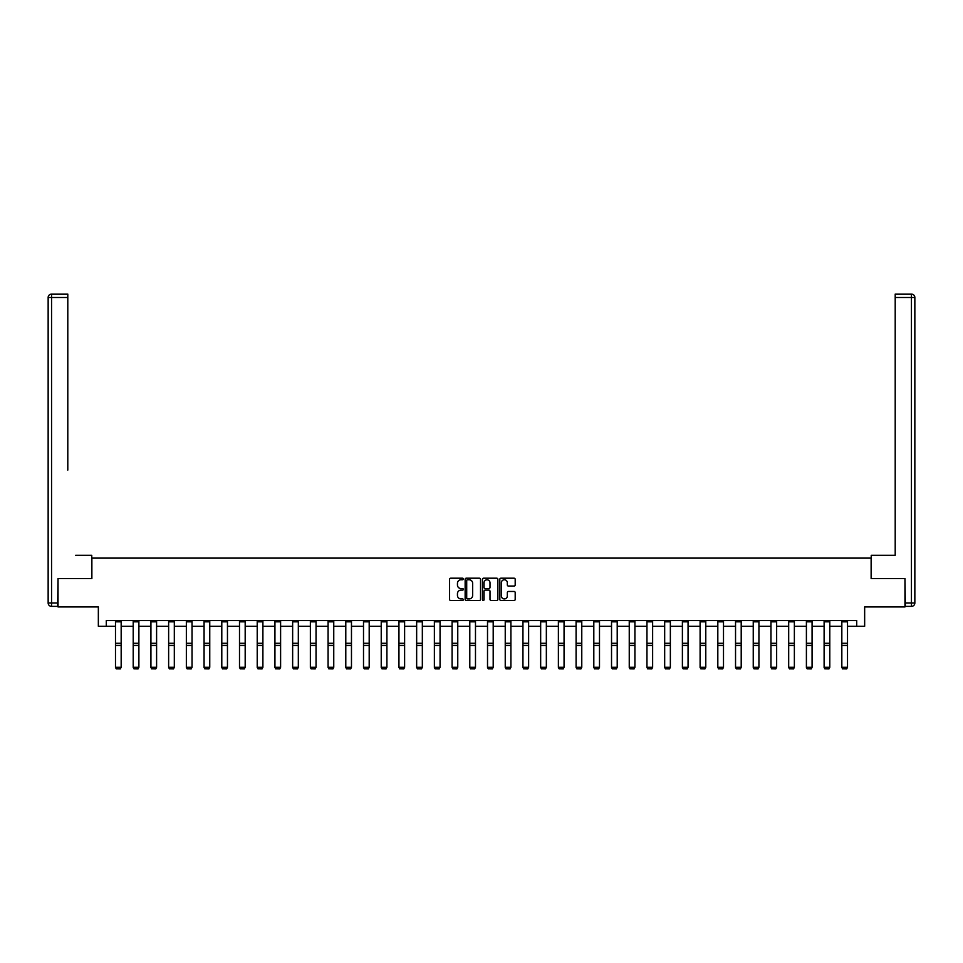<?xml version="1.0" encoding="UTF-8"?>
<svg xmlns="http://www.w3.org/2000/svg" width="963" height="963" viewBox="0 0 963 963"><rect width="100%" height="100%" fill="white"/><g stroke="black" fill="none" stroke-linecap="round" stroke-linejoin="round"><path stroke-width="1.44" d="M463.335 578.98A0.782 0.782 0 0 0 462.553 578.197L450.708 578.197A1.119 1.119 0 0 0 449.589 579.317L449.589 599.383A1.119 1.119 0 0 0 450.708 600.491L462.553 600.491A0.782 0.782 0 0 0 463.335 599.708A0.782 0.782 0 0 0 462.553 598.938L461.012 598.938A3.563 3.563 0 0 1 457.449 595.363L457.449 593.69A3.563 3.563 0 0 1 461.012 590.126L462.553 590.126A0.782 0.782 0 0 0 463.335 589.344A0.782 0.782 0 0 0 462.553 588.562L461.012 588.562A3.563 3.563 0 0 1 457.449 584.998L457.449 583.325A3.563 3.563 0 0 1 461.012 579.762L462.553 579.762A0.782 0.782 0 0 0 463.335 578.98M514.073 586.058A1.119 1.119 0 0 0 515.193 584.938L515.193 579.317A1.119 1.119 0 0 0 514.073 578.197L500.929 578.197A1.119 1.119 0 0 0 499.809 579.317L499.809 599.383A1.119 1.119 0 0 0 500.929 600.491L514.073 600.491A1.119 1.119 0 0 0 515.193 599.383L515.193 592.582A1.119 1.119 0 0 0 514.073 591.463L508.452 591.463A1.119 1.119 0 0 0 507.332 592.582L507.332 595.953A2.985 2.985 0 0 1 504.347 598.938A2.985 2.985 0 0 1 501.374 595.953L501.374 582.735A2.985 2.985 0 0 1 504.347 579.762A2.985 2.985 0 0 1 507.332 582.735L507.332 584.938A1.119 1.119 0 0 0 508.452 586.058L514.073 586.058M106.291 626.251L106.291 620.569L856.709 620.569L856.709 626.251L864.654 626.251L864.654 606.943L904.967 606.943L904.967 578.558L871.13 578.558L871.13 558.119L91.87 558.119L91.87 578.558L58.033 578.558L58.033 606.943L98.346 606.943L98.346 626.251L115.488 626.251M480.525 579.317A1.119 1.119 0 0 0 479.405 578.197L466.261 578.197A1.119 1.119 0 0 0 465.141 579.317L465.141 599.383A1.119 1.119 0 0 0 466.261 600.491L479.405 600.491A1.119 1.119 0 0 0 480.525 599.383L480.525 579.317M483.595 578.197L496.739 578.197A1.119 1.119 0 0 1 497.859 579.317L497.859 599.383A1.119 1.119 0 0 1 496.739 600.491L491.118 600.491A1.119 1.119 0 0 1 489.998 599.383L489.998 591.246A1.119 1.119 0 0 0 488.879 590.126L485.147 590.126A1.119 1.119 0 0 0 484.04 591.246L484.04 599.708A0.782 0.782 0 0 1 483.257 600.491A0.782 0.782 0 0 1 482.475 599.708L482.475 579.317A1.119 1.119 0 0 1 483.595 578.197M121.169 626.251L133.207 626.251M138.889 626.251L150.926 626.251M156.596 626.251L168.633 626.251M174.315 626.251L186.353 626.251M192.034 626.251L204.072 626.251M209.753 626.251L221.791 626.251M227.461 626.251L239.498 626.251M245.18 626.251L257.217 626.251M262.899 626.251L274.937 626.251M280.606 626.251L292.644 626.251M298.325 626.251L310.363 626.251M316.045 626.251L328.082 626.251M333.752 626.251L345.789 626.251M351.471 626.251L363.508 626.251M369.19 626.251L381.228 626.251M386.909 626.251L398.947 626.251M404.616 626.251L416.654 626.251M422.336 626.251L434.373 626.251M440.055 626.251L452.092 626.251M457.762 626.251L469.8 626.251M475.481 626.251L487.519 626.251M493.2 626.251L505.238 626.251M510.908 626.251L522.945 626.251M528.627 626.251L540.664 626.251M546.346 626.251L558.384 626.251M564.053 626.251L576.091 626.251M581.772 626.251L593.81 626.251M599.492 626.251L611.529 626.251M617.211 626.251L629.248 626.251M634.918 626.251L646.955 626.251M652.637 626.251L664.675 626.251M670.356 626.251L682.394 626.251M688.064 626.251L700.101 626.251M705.783 626.251L717.82 626.251M723.502 626.251L735.539 626.251M741.209 626.251L753.247 626.251M758.928 626.251L770.966 626.251M776.647 626.251L788.685 626.251M794.367 626.251L806.404 626.251M812.074 626.251L824.111 626.251M829.793 626.251L841.831 626.251M847.512 626.251L856.709 626.251M467.488 579.762A0.782 0.782 0 0 0 466.706 580.545L466.706 598.155A0.782 0.782 0 0 0 467.488 598.938L469.101 598.938A3.563 3.563 0 0 0 472.664 595.363L472.664 583.325A3.563 3.563 0 0 0 469.101 579.762L467.488 579.762M489.998 582.796A2.985 2.985 0 0 0 487.013 579.81A2.985 2.985 0 0 0 484.04 582.796L484.04 587.454A1.119 1.119 0 0 0 485.147 588.562L488.879 588.562A1.119 1.119 0 0 0 489.998 587.454L489.998 582.796M115.488 667.503L116.342 668.912L115.488 667.299L121.169 667.299L120.315 668.912L116.342 668.828L120.315 668.912M121.169 621.821L115.488 621.821L115.488 620.593L121.169 620.593L121.169 667.299L120.315 668.828M115.488 621.821L115.488 667.299L116.342 668.828M91.762 578.558L91.762 555.278L75.632 555.278M67.795 297.495L51.557 297.495L51.557 294.088L67.795 294.088L67.795 470.1M51.557 606.377L51.557 602.97L48.15 602.97A3.407 3.407 0 0 0 51.557 606.377L57.684 606.377L51.557 606.377A3.407 3.407 0 0 1 48.15 602.97L48.15 297.495A3.407 3.407 0 0 1 51.557 294.088A3.407 3.407 0 0 0 48.15 297.495L51.557 297.495L51.557 602.97L57.684 602.97L58.033 578.558M57.684 602.97L57.684 606.377M887.368 555.278L895.205 555.278L895.205 294.088L911.443 294.088L895.205 294.088M871.238 578.558L871.238 555.278L895.205 555.278L895.205 470.1M905.316 606.377L905.316 602.97L911.443 602.97L911.443 606.377L905.316 606.377L911.443 606.377A3.407 3.407 0 0 0 914.85 602.97L914.85 297.495L914.85 602.97L911.443 602.97L911.443 297.495L895.205 297.495M905.316 602.97L904.967 578.558M914.85 297.495A3.407 3.407 0 0 0 911.443 294.088L911.443 297.495L914.85 297.495A3.407 3.407 0 0 0 911.443 294.088M133.207 667.503L134.062 668.912L133.207 667.299L138.889 667.299L138.034 668.912L134.062 668.828L138.034 668.912M150.926 667.503L151.769 668.912L150.926 667.299L156.596 667.299L155.753 668.912L151.769 668.828L155.753 668.912M138.889 621.821L133.207 621.821L133.207 620.593L138.889 620.593L138.889 667.299L138.034 668.828M133.207 621.821L133.207 667.299L134.062 668.828M156.596 621.821L150.926 621.821L150.926 620.593L156.596 620.593L156.596 667.299L155.753 668.828M150.926 621.821L150.926 667.299L151.769 668.828M168.633 667.503L169.488 668.912L168.633 667.299L174.315 667.299L173.46 668.912L169.488 668.828L173.46 668.912M186.353 667.503L187.207 668.912L186.353 667.299L192.034 667.299L191.18 668.912L187.207 668.828L191.18 668.912M204.072 667.503L204.926 668.912L204.072 667.299L209.753 667.299L208.899 668.912L204.926 668.828L208.899 668.912M174.315 621.821L168.633 621.821L168.633 620.593L174.315 620.593L174.315 667.299L173.46 668.828M168.633 621.821L168.633 667.299L169.488 668.828M192.034 621.821L186.353 621.821L186.353 620.593L192.034 620.593L192.034 667.299L191.18 668.828M186.353 621.821L186.353 667.299L187.207 668.828M209.753 621.821L204.072 621.821L204.072 620.593L209.753 620.593L209.753 667.299L208.899 668.828M204.072 621.821L204.072 667.299L204.926 668.828M221.791 667.503L222.634 668.912L221.791 667.299L227.461 667.299L226.606 668.912L222.634 668.828L226.606 668.912M227.461 621.821L221.791 621.821L221.791 620.593L227.461 620.593L227.461 667.299L226.606 668.828M221.791 621.821L221.791 667.299L222.634 668.828M239.498 667.503L240.353 668.912L239.498 667.299L245.18 667.299L244.325 668.912L240.353 668.828L244.325 668.912M245.18 621.821L239.498 621.821L239.498 620.593L245.18 620.593L245.18 667.299L244.325 668.828M239.498 621.821L239.498 667.299L240.353 668.828M257.217 667.503L258.072 668.912L257.217 667.299L262.899 667.299L262.044 668.912L258.072 668.828L262.044 668.912M262.899 621.821L257.217 621.821L257.217 620.593L262.899 620.593L262.899 667.299L262.044 668.828M257.217 621.821L257.217 667.299L258.072 668.828M274.937 667.503L275.779 668.912L274.937 667.299L280.606 667.299L279.764 668.912L275.779 668.828L279.764 668.912M280.606 621.821L274.937 621.821L274.937 620.593L280.606 620.593L280.606 667.299L279.764 668.828M274.937 621.821L274.937 667.299L275.779 668.828M292.644 667.503L293.498 668.912L292.644 667.299L298.325 667.299L297.471 668.912L293.498 668.828L297.471 668.912M298.325 621.821L292.644 621.821L292.644 620.593L298.325 620.593L298.325 667.299L297.471 668.828M292.644 621.821L292.644 667.299L293.498 668.828M310.363 667.503L311.218 668.912L310.363 667.299L316.045 667.299L315.19 668.912L311.218 668.828L315.19 668.912M316.045 621.821L310.363 621.821L310.363 620.593L316.045 620.593L316.045 667.299L315.19 668.828M310.363 621.821L310.363 667.299L311.218 668.828M328.082 667.503L328.925 668.912L328.082 667.299L333.752 667.299L332.909 668.912L328.925 668.828L332.909 668.912M333.752 621.821L328.082 621.821L328.082 620.593L333.752 620.593L333.752 667.299L332.909 668.828M328.082 621.821L328.082 667.299L328.925 668.828M345.789 667.503L346.644 668.912L345.789 667.299L351.471 667.299L350.616 668.912L346.644 668.828L350.616 668.912M351.471 621.821L345.789 621.821L345.789 620.593L351.471 620.593L351.471 667.299L350.616 668.828M345.789 621.821L345.789 667.299L346.644 668.828M363.508 667.503L364.363 668.912L363.508 667.299L369.19 667.299L368.335 668.912L364.363 668.828L368.335 668.912M369.19 621.821L363.508 621.821L363.508 620.593L369.19 620.593L369.19 667.299L368.335 668.828M363.508 621.821L363.508 667.299L364.363 668.828M381.228 667.503L382.082 668.912L381.228 667.299L386.909 667.299L386.055 668.912L382.082 668.828L386.055 668.912M386.909 621.821L381.228 621.821L381.228 620.593L386.909 620.593L386.909 667.299L386.055 668.828M381.228 621.821L381.228 667.299L382.082 668.828M398.947 667.503L399.789 668.912L398.947 667.299L404.616 667.299L403.762 668.912L399.789 668.828L403.762 668.912M404.616 621.821L398.947 621.821L398.947 620.593L404.616 620.593L404.616 667.299L403.762 668.828M398.947 621.821L398.947 667.299L399.789 668.828M416.654 667.503L417.509 668.912L416.654 667.299L422.336 667.299L421.481 668.912L417.509 668.828L421.481 668.912M422.336 621.821L416.654 621.821L416.654 620.593L422.336 620.593L422.336 667.299L421.481 668.828M416.654 621.821L416.654 667.299L417.509 668.828M434.373 667.503L435.228 668.912L434.373 667.299L440.055 667.299L439.2 668.912L435.228 668.828L439.2 668.912M440.055 621.821L434.373 621.821L434.373 620.593L440.055 620.593L440.055 667.299L439.2 668.828M434.373 621.821L434.373 667.299L435.228 668.828M452.092 667.503L452.935 668.912L452.092 667.299L457.762 667.299L456.919 668.912L452.935 668.828L456.919 668.912M457.762 621.821L452.092 621.821L452.092 620.593L457.762 620.593L457.762 667.299L456.919 668.828M452.092 621.821L452.092 667.299L452.935 668.828M469.8 667.503L470.654 668.912L469.8 667.299L475.481 667.299L474.627 668.912L470.654 668.828L474.627 668.912M475.481 621.821L469.8 621.821L469.8 620.593L475.481 620.593L475.481 667.299L474.627 668.828M469.8 621.821L469.8 667.299L470.654 668.828M487.519 667.503L488.373 668.912L487.519 667.299L493.2 667.299L492.346 668.912L488.373 668.828L492.346 668.912M493.2 621.821L487.519 621.821L487.519 620.593L493.2 620.593L493.2 667.299L492.346 668.828M487.519 621.821L487.519 667.299L488.373 668.828M505.238 667.503L506.081 668.912L505.238 667.299L510.908 667.299L510.065 668.912L506.081 668.828L510.065 668.912M510.908 621.821L505.238 621.821L505.238 620.593L510.908 620.593L510.908 667.299L510.065 668.828M505.238 621.821L505.238 667.299L506.081 668.828M522.945 667.503L523.8 668.912L522.945 667.299L528.627 667.299L527.772 668.912L523.8 668.828L527.772 668.912M528.627 621.821L522.945 621.821L522.945 620.593L528.627 620.593L528.627 667.299L527.772 668.828M522.945 621.821L522.945 667.299L523.8 668.828M540.664 667.503L541.519 668.912L540.664 667.299L546.346 667.299L545.491 668.912L541.519 668.828L545.491 668.912M546.346 621.821L540.664 621.821L540.664 620.593L546.346 620.593L546.346 667.299L545.491 668.828M540.664 621.821L540.664 667.299L541.519 668.828M558.384 667.503L559.238 668.912L558.384 667.299L564.053 667.299L563.211 668.912L559.238 668.828L563.211 668.912M564.053 621.821L558.384 621.821L558.384 620.593L564.053 620.593L564.053 667.299L563.211 668.828M558.384 621.821L558.384 667.299L559.238 668.828M576.091 667.503L576.945 668.912L576.091 667.299L581.772 667.299L580.918 668.912L576.945 668.828L580.918 668.912M581.772 621.821L576.091 621.821L576.091 620.593L581.772 620.593L581.772 667.299L580.918 668.828M576.091 621.821L576.091 667.299L576.945 668.828M593.81 667.503L594.665 668.912L593.81 667.299L599.492 667.299L598.637 668.912L594.665 668.828L598.637 668.912M599.492 621.821L593.81 621.821L593.81 620.593L599.492 620.593L599.492 667.299L598.637 668.828M593.81 621.821L593.81 667.299L594.665 668.828M611.529 667.503L612.384 668.912L611.529 667.299L617.211 667.299L616.356 668.912L612.384 668.828L616.356 668.912M617.211 621.821L611.529 621.821L611.529 620.593L617.211 620.593L617.211 667.299L616.356 668.828M611.529 621.821L611.529 667.299L612.384 668.828M629.248 667.503L630.091 668.912L629.248 667.299L634.918 667.299L634.075 668.912L630.091 668.828L634.075 668.912M634.918 621.821L629.248 621.821L629.248 620.593L634.918 620.593L634.918 667.299L634.075 668.828M629.248 621.821L629.248 667.299L630.091 668.828M646.955 667.503L647.81 668.912L646.955 667.299L652.637 667.299L651.782 668.912L647.81 668.828L651.782 668.912M652.637 621.821L646.955 621.821L646.955 620.593L652.637 620.593L652.637 667.299L651.782 668.828M646.955 621.821L646.955 667.299L647.81 668.828M664.675 667.503L665.529 668.912L664.675 667.299L670.356 667.299L669.502 668.912L665.529 668.828L669.502 668.912M670.356 621.821L664.675 621.821L664.675 620.593L670.356 620.593L670.356 667.299L669.502 668.828M664.675 621.821L664.675 667.299L665.529 668.828M682.394 667.503L683.236 668.912L682.394 667.299L688.064 667.299L687.221 668.912L683.236 668.828L687.221 668.912M688.064 621.821L682.394 621.821L682.394 620.593L688.064 620.593L688.064 667.299L687.221 668.828M682.394 621.821L682.394 667.299L683.236 668.828M700.101 667.503L700.956 668.912L700.101 667.299L705.783 667.299L704.928 668.912L700.956 668.828L704.928 668.912M705.783 621.821L700.101 621.821L700.101 620.593L705.783 620.593L705.783 667.299L704.928 668.828M700.101 621.821L700.101 667.299L700.956 668.828M717.82 667.503L718.675 668.912L717.82 667.299L723.502 667.299L722.647 668.912L718.675 668.828L722.647 668.912M723.502 621.821L717.82 621.821L717.82 620.593L723.502 620.593L723.502 667.299L722.647 668.828M717.82 621.821L717.82 667.299L718.675 668.828M735.539 667.503L736.394 668.912L735.539 667.299L741.209 667.299L740.366 668.912L736.394 668.828L740.366 668.912M741.209 621.821L735.539 621.821L735.539 620.593L741.209 620.593L741.209 667.299L740.366 668.828M735.539 621.821L735.539 667.299L736.394 668.828M753.247 667.503L754.101 668.912L753.247 667.299L758.928 667.299L758.074 668.912L754.101 668.828L758.074 668.912M758.928 621.821L753.247 621.821L753.247 620.593L758.928 620.593L758.928 667.299L758.074 668.828M753.247 621.821L753.247 667.299L754.101 668.828M770.966 667.503L771.82 668.912L770.966 667.299L776.647 667.299L775.793 668.912L771.82 668.828L775.793 668.912M776.647 621.821L770.966 621.821L770.966 620.593L776.647 620.593L776.647 667.299L775.793 668.828M770.966 621.821L770.966 667.299L771.82 668.828M788.685 667.503L789.54 668.912L788.685 667.299L794.367 667.299L793.512 668.912L789.54 668.828L793.512 668.912M794.367 621.821L788.685 621.821L788.685 620.593L794.367 620.593L794.367 667.299L793.512 668.828M788.685 621.821L788.685 667.299L789.54 668.828M806.404 667.503L807.247 668.912L806.404 667.299L812.074 667.299L811.231 668.912L807.247 668.828L811.231 668.912M812.074 621.821L806.404 621.821L806.404 620.593L812.074 620.593L812.074 667.299L811.231 668.828M806.404 621.821L806.404 667.299L807.247 668.828M824.111 667.503L824.966 668.912L824.111 667.299L829.793 667.299L828.938 668.912L824.966 668.828L828.938 668.912M829.793 621.821L824.111 621.821L824.111 620.593L829.793 620.593L829.793 667.299L828.938 668.828M824.111 621.821L824.111 667.299L824.966 668.828M841.831 667.503L842.685 668.912L841.831 667.299L847.512 667.299L846.658 668.912L842.685 668.828L846.658 668.912M847.512 621.821L841.831 621.821L841.831 620.593L847.512 620.593L847.512 667.299L846.658 668.828M841.831 621.821L841.831 667.299L842.685 668.828M121.169 643.272L115.488 643.272M121.169 645.427L115.488 645.427M138.889 643.272L133.207 643.272M138.889 645.427L133.207 645.427M156.596 643.272L150.926 643.272M156.596 645.427L150.926 645.427M174.315 643.272L168.633 643.272M174.315 645.427L168.633 645.427M192.034 643.272L186.353 643.272M192.034 645.427L186.353 645.427M209.753 643.272L204.072 643.272M209.753 645.427L204.072 645.427M227.461 643.272L221.791 643.272M227.461 645.427L221.791 645.427M245.18 643.272L239.498 643.272M245.18 645.427L239.498 645.427M262.899 643.272L257.217 643.272M262.899 645.427L257.217 645.427M280.606 643.272L274.937 643.272M280.606 645.427L274.937 645.427M298.325 643.272L292.644 643.272M298.325 645.427L292.644 645.427M316.045 643.272L310.363 643.272M316.045 645.427L310.363 645.427M333.752 643.272L328.082 643.272M333.752 645.427L328.082 645.427M351.471 643.272L345.789 643.272M351.471 645.427L345.789 645.427M369.19 643.272L363.508 643.272M369.19 645.427L363.508 645.427M386.909 643.272L381.228 643.272M386.909 645.427L381.228 645.427M404.616 643.272L398.947 643.272M404.616 645.427L398.947 645.427M422.336 643.272L416.654 643.272M422.336 645.427L416.654 645.427M440.055 643.272L434.373 643.272M440.055 645.427L434.373 645.427M457.762 643.272L452.092 643.272M457.762 645.427L452.092 645.427M475.481 643.272L469.8 643.272M475.481 645.427L469.8 645.427M493.2 643.272L487.519 643.272M493.2 645.427L487.519 645.427M510.908 643.272L505.238 643.272M510.908 645.427L505.238 645.427M528.627 643.272L522.945 643.272M528.627 645.427L522.945 645.427M546.346 643.272L540.664 643.272M546.346 645.427L540.664 645.427M564.053 643.272L558.384 643.272M564.053 645.427L558.384 645.427M581.772 643.272L576.091 643.272M581.772 645.427L576.091 645.427M599.492 643.272L593.81 643.272M599.492 645.427L593.81 645.427M617.211 643.272L611.529 643.272M617.211 645.427L611.529 645.427M634.918 643.272L629.248 643.272M634.918 645.427L629.248 645.427M652.637 643.272L646.955 643.272M652.637 645.427L646.955 645.427M670.356 643.272L664.675 643.272M670.356 645.427L664.675 645.427M688.064 643.272L682.394 643.272M688.064 645.427L682.394 645.427M705.783 643.272L700.101 643.272M705.783 645.427L700.101 645.427M723.502 643.272L717.82 643.272M723.502 645.427L717.82 645.427M741.209 643.272L735.539 643.272M741.209 645.427L735.539 645.427M758.928 643.272L753.247 643.272M758.928 645.427L753.247 645.427M776.647 643.272L770.966 643.272M776.647 645.427L770.966 645.427M794.367 643.272L788.685 643.272M794.367 645.427L788.685 645.427M812.074 643.272L806.404 643.272M812.074 645.427L806.404 645.427M829.793 643.272L824.111 643.272M829.793 645.427L824.111 645.427M847.512 643.272L841.831 643.272M847.512 645.427L841.831 645.427"/></g></svg>
